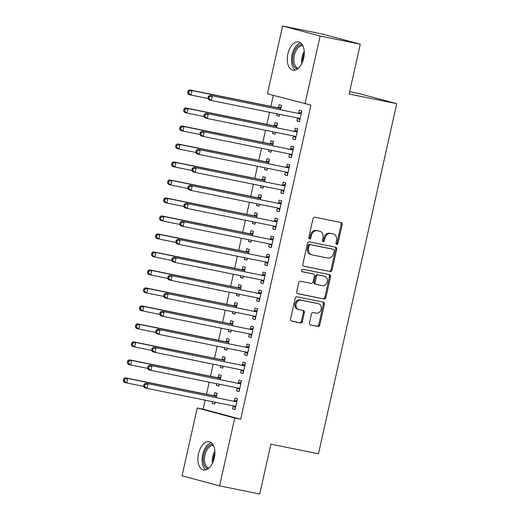 <?xml version="1.0" encoding="UTF-8"?>
<svg xmlns="http://www.w3.org/2000/svg" width="520" height="520" viewBox="0 0 520 520"><rect width="100%" height="100%" fill="white"/><g stroke="black" fill="none" stroke-linecap="round" stroke-linejoin="round"><path stroke-width="0.78" d="M336.707 244.413A1.268 1.04 105 0 0 338.007 243.386L342.199 224.62A1.814 1.489 105 0 0 341.211 222.573A1.814 1.489 105 0 0 341.14 222.56L314.86 217.23A1.814 1.489 105 0 0 313.007 218.699L308.815 237.464A1.268 1.04 105 0 0 310.856 237.881L311.402 235.45A5.792 4.764 105 0 1 317.337 230.75L319.527 231.192A5.792 4.764 105 0 1 319.761 231.244A5.792 4.764 105 0 1 322.933 237.79L322.387 240.221A1.268 1.04 105 0 0 324.435 240.63L324.974 238.206A5.792 4.764 105 0 1 330.909 233.5L333.099 233.942A5.792 4.764 105 0 1 333.333 234A5.792 4.764 105 0 1 336.505 240.539L335.966 242.97A1.268 1.04 105 0 0 336.707 244.413M336.193 244.101A1.268 1.04 105 0 0 336.993 243.113L341.185 224.347A1.814 1.489 105 0 0 340.496 222.43M309.043 238.596A1.268 1.04 105 0 0 309.842 237.608L310.388 235.183L311.402 235.45M322.621 241.345A1.268 1.04 105 0 0 323.421 240.364L323.96 237.933L324.974 238.206M198.497 453.713A14.384 8.177 101.5 0 1 209.268 441.727A14.384 8.177 101.5 0 1 214.318 457.945A14.384 8.177 101.5 0 1 203.554 469.931A14.384 8.177 101.5 0 1 198.497 453.713M287.865 53.918A14.384 8.177 101.5 0 1 298.636 41.932A14.384 8.177 101.5 0 1 303.687 58.149A14.384 8.177 101.5 0 1 292.916 70.135A14.384 8.177 101.5 0 1 287.865 53.918M309.471 322.933A1.814 1.489 105 0 0 310.459 324.981A1.814 1.489 105 0 0 310.531 325L317.902 326.495A1.814 1.489 105 0 0 319.761 325.019L324.415 304.181A1.814 1.489 105 0 0 323.427 302.139A1.814 1.489 105 0 0 323.356 302.12L297.076 296.797A1.814 1.489 105 0 0 295.224 298.266L290.563 319.105A1.814 1.489 105 0 0 291.558 321.146A1.814 1.489 105 0 0 291.629 321.165L300.534 322.972A1.814 1.489 105 0 0 302.387 321.503L304.382 312.579A1.814 1.489 105 0 0 303.394 310.538A1.814 1.489 105 0 0 303.316 310.518L298.903 309.627A4.843 3.985 105 0 1 298.708 309.575A4.843 3.985 105 0 1 296.082 303.992A4.843 3.985 105 0 1 301.015 300.177L318.312 303.68A4.843 3.985 105 0 1 318.507 303.726A4.843 3.985 105 0 1 321.132 309.315A4.843 3.985 105 0 1 316.199 313.131L313.32 312.546A1.814 1.489 105 0 0 311.461 314.015L309.471 322.933M205.179 400.179L203.164 409.188L240.695 419.237L310.914 105.085L267.436 93.834L282.601 26L320.132 36.043L304.967 103.877M240.695 419.237L234.748 418.028L219.583 485.862L182.052 475.813L197.217 407.986L234.748 418.028M282.601 26L322.751 34.138L360.282 44.187L349.141 94.023L396.728 103.669L318.461 453.804L270.875 444.158L259.733 494L219.583 485.862M360.282 44.187L320.132 36.043M330.181 271.564A1.814 1.489 105 0 0 332.039 270.094L336.694 249.256A1.814 1.489 105 0 0 335.706 247.208A1.814 1.489 105 0 0 335.628 247.195L309.355 241.865A1.814 1.489 105 0 0 307.502 243.341L302.842 264.18A1.814 1.489 105 0 0 303.836 266.221A1.814 1.489 105 0 0 303.908 266.24L329.167 271.297A1.814 1.489 105 0 0 331.019 269.822L335.679 248.983A1.814 1.489 105 0 0 334.99 247.065M330.558 276.718L325.897 297.557A1.814 1.489 105 0 1 324.044 299.026L297.772 293.703A1.814 1.489 105 0 1 297.694 293.683A1.814 1.489 105 0 1 296.706 291.642L298.701 282.724A1.814 1.489 105 0 1 300.553 281.255L311.207 283.413A1.814 1.489 105 0 0 313.06 281.944L314.386 276.022A1.814 1.489 105 0 0 313.391 273.981A1.814 1.489 105 0 0 313.32 273.962L302.224 271.713A1.268 1.04 105 0 1 302.776 269.243L329.492 274.658A1.814 1.489 105 0 1 329.563 274.677A1.814 1.489 105 0 1 330.558 276.718L329.543 276.445L324.883 297.284L325.897 297.557M396.728 103.669L359.197 93.626L349.661 91.689M237.205 387.946L236.555 390.858L239.089 391.534L241.508 380.744L238.972 380.062L238.316 382.974M220.272 379.561L221.221 375.31L218.686 374.634L218.03 377.546M216.658 383.695L216.268 385.431L218.842 385.95M219.225 384.222L218.803 386.106L216.268 385.431M245.252 351.962L244.602 354.874L247.136 355.55L249.548 344.754L247.013 344.078L246.363 346.99M228.312 343.577L229.261 339.326L226.727 338.65L226.077 341.562M224.698 347.711L224.315 349.44L226.883 349.966M227.272 348.231L226.85 350.123L224.315 349.44M253.292 315.978L252.642 318.89L255.177 319.566L257.595 308.769L255.054 308.094L254.404 311.006M236.353 307.593L237.308 303.342L234.774 302.659L234.117 305.572M232.745 311.727L232.356 313.456L234.93 313.976M235.313 312.247L234.891 314.139L232.356 313.456M261.339 279.988L260.689 282.9L263.224 283.582L265.636 272.786L263.101 272.11L262.45 275.022M244.4 271.609L245.349 267.358L242.814 266.675L242.164 269.588M240.786 275.743L240.403 277.472L242.97 277.992M243.36 276.263L242.938 278.148L240.403 277.472M269.38 244.004L268.73 246.916L271.264 247.598L273.683 236.802L271.141 236.119L270.491 239.031M252.441 235.625L253.396 231.368L250.861 230.692L250.205 233.603M248.833 239.759L248.443 241.488L251.017 242.008M251.4 240.279L250.978 242.164L248.443 241.488M277.427 208.019L276.776 210.931L279.312 211.608L281.723 200.817L279.188 200.135L278.538 203.047M260.488 199.635L261.437 195.383L258.901 194.708L258.252 197.619M256.874 203.769L256.49 205.504L259.058 206.024M259.447 204.295L259.025 206.18L256.49 205.504M285.467 172.036L284.817 174.947L287.352 175.624L289.77 164.827L287.228 164.151L286.579 167.063M268.528 163.651L269.483 159.399L266.949 158.724L266.292 161.636M264.921 167.785L264.531 169.514L267.105 170.04M267.488 168.305L267.065 170.196L264.531 169.514M293.514 136.052L292.864 138.964L295.399 139.64L297.811 128.843L295.276 128.167L294.625 131.079M276.575 127.666L277.524 123.416L274.989 122.733L274.339 125.645M272.961 131.8L272.578 133.53L275.145 134.049M275.535 132.321L275.113 134.212L272.578 133.53M273.306 95.401L270.849 106.379M269.529 112.294L266.832 124.371M265.506 130.292L262.808 142.363M261.489 148.285L258.784 160.362M257.465 166.276L254.761 178.353M253.442 184.269L250.744 196.346M249.418 202.261L246.721 214.338M245.401 220.253L242.697 232.33M241.378 238.244L238.68 250.322M237.354 256.236L234.656 268.314M233.331 274.228L230.633 286.306M229.314 292.221L226.609 304.298M225.29 310.219L222.593 322.289M221.267 328.211L218.569 340.288M217.243 346.203L214.546 358.28M213.226 364.195L210.522 376.272M209.203 382.187L206.505 394.264M280.599 109.674L281.548 105.424L279.012 104.741L278.363 107.653M276.985 113.809L276.601 115.538L279.168 116.058M279.558 114.328L279.136 116.22L276.601 115.538M297.538 118.053L296.881 120.972L299.423 121.648L301.834 110.851L299.299 110.175L298.649 113.087M272.552 145.659L273.5 141.407L270.966 140.732L270.315 143.644M268.944 149.792L268.554 151.522L271.128 152.048M271.512 150.312L271.089 152.204L268.554 151.522M289.49 154.044L288.841 156.956L291.375 157.631L293.787 146.835L291.252 146.159L290.602 149.071M264.511 181.643L265.46 177.392L262.925 176.716L262.275 179.628M260.897 185.776L260.514 187.512L263.081 188.032M263.471 186.303L263.048 188.188L260.514 187.512M281.45 190.028L280.793 192.94L283.335 193.615L285.747 182.826L283.212 182.143L282.562 185.055M256.464 217.627L257.413 213.375L254.878 212.7L254.228 215.612M252.857 221.767L252.467 223.496L255.041 224.016M255.424 222.287L255.002 224.172L252.467 223.496M273.403 226.011L272.753 228.924L275.288 229.606L277.7 218.81L275.164 218.127L274.514 221.039M248.424 253.617L249.373 249.366L246.838 248.683L246.188 251.596M244.81 257.751L244.426 259.48L246.994 260M247.383 258.271L246.961 260.156L244.426 259.48M265.363 261.995L264.706 264.908L267.248 265.59L269.659 254.794L267.124 254.111L266.474 257.03M240.377 289.601L241.326 285.35L238.791 284.668L238.141 287.579M236.769 293.735L236.379 295.464L238.953 295.984M239.337 294.255L238.914 296.147L236.379 295.464M257.315 297.98L256.666 300.898L259.2 301.574L261.612 290.778L259.077 290.101L258.427 293.014M232.336 325.585L233.285 321.334L230.75 320.658L230.1 323.57M228.722 329.719L228.339 331.448L230.906 331.975M231.296 330.239L230.874 332.131L228.339 331.448M249.275 333.97L248.625 336.882L251.16 337.558L253.572 326.762L251.036 326.086L250.386 328.998M224.289 361.569L225.238 357.318L222.703 356.642L222.053 359.554M220.681 365.703L220.292 367.438L222.865 367.959M223.249 366.229L222.827 368.115L220.292 367.438M241.228 369.954L240.578 372.866L243.113 373.542L245.525 362.746L242.989 362.07L242.339 364.981M216.249 397.553L217.197 393.302L214.662 392.626L214.013 395.538M212.635 401.694L212.251 403.423L214.819 403.943M215.208 402.214L214.786 404.099L212.251 403.423M233.188 405.938L232.537 408.85L235.072 409.532L237.484 398.736L234.949 398.053L234.299 400.966M203.164 409.188L197.217 407.986M296.881 120.972L299.455 121.492M292.864 138.964L295.432 139.484M288.841 156.956L291.408 157.476M284.817 174.947L287.391 175.468M280.793 192.94L283.368 193.459M276.776 210.931L279.344 211.452M272.753 228.924L275.32 229.444M268.73 246.916L271.303 247.436M264.706 264.908L267.28 265.434M260.689 282.9L263.257 283.426M256.666 300.898L259.24 301.418M252.642 318.89L255.216 319.41M248.625 336.882L251.192 337.402M244.602 354.874L247.169 355.394M240.578 372.866L243.152 373.386M236.555 390.858L239.129 391.378M232.537 408.85L235.105 409.37M333.333 234L332.319 233.727A5.792 4.764 105 0 0 332.085 233.669L333.099 233.942M323.96 237.933A5.792 4.764 105 0 1 329.894 233.227L332.085 233.669M319.761 231.244L318.747 230.978A5.792 4.764 105 0 0 318.507 230.919L319.527 231.192M310.388 235.183A5.792 4.764 105 0 1 316.322 230.477L318.507 230.919M303.537 266.097L329.167 271.297M334.217 250.783A1.268 1.04 105 0 0 333.469 249.34L310.408 244.667A1.268 1.04 105 0 0 309.108 245.694L308.536 248.255A5.792 4.764 105 0 0 311.714 254.8A5.792 4.764 105 0 0 311.948 254.852L327.711 258.05A5.792 4.764 105 0 0 333.645 253.344L334.217 250.783M332.56 249.1A1.268 1.04 105 0 0 332.456 249.067L333.469 249.34M311.714 254.8L310.7 254.527A5.792 4.764 105 0 1 307.522 247.982L308.094 245.421A1.268 1.04 105 0 1 309.394 244.394L332.456 249.067M297.394 293.56L323.031 298.76A1.814 1.489 105 0 0 324.883 297.284M312.449 273.728A1.814 1.489 105 0 0 312.377 273.709A1.814 1.489 105 0 0 312.306 273.689L301.918 271.589M322.264 285.656A4.843 3.985 105 0 0 327.197 281.84A4.843 3.985 105 0 0 324.571 276.25A4.843 3.985 105 0 0 324.376 276.204L318.286 274.969A1.814 1.489 105 0 0 316.427 276.439L315.107 282.353A1.814 1.489 105 0 0 316.095 284.401A1.814 1.489 105 0 0 316.173 284.421L322.264 285.656M323.752 276.036A4.843 3.985 105 0 0 323.557 275.977A4.843 3.985 105 0 0 323.362 275.932L324.376 276.204M316.024 284.382L315.159 284.147A1.814 1.489 105 0 1 315.081 284.128A1.814 1.489 105 0 1 314.093 282.087L315.413 276.166A1.814 1.489 105 0 1 317.272 274.697L323.362 275.932M329.543 276.445A1.814 1.489 105 0 0 328.848 274.528M317.688 303.517A4.843 3.985 105 0 0 317.493 303.459A4.843 3.985 105 0 0 317.298 303.413L318.312 303.68M298.708 309.575L297.694 309.309A4.843 3.985 105 0 1 295.067 303.719A4.843 3.985 105 0 1 300.001 299.904L317.298 303.413M291.258 321.022L299.52 322.699A1.814 1.489 105 0 0 301.373 321.23L303.368 312.312A1.814 1.489 105 0 0 302.679 310.388M310.161 324.857L316.888 326.222A1.814 1.489 105 0 0 318.747 324.753L323.401 303.908A1.814 1.489 105 0 0 322.712 301.99M281.209 106.925L278.115 107.718A1.846 1.515 -75 0 1 277.537 107.737L189.501 89.888L192.036 90.571L191.029 95.069L208.039 98.514M280.897 108.335L280.657 108.394A1.846 1.515 -75 0 1 280.072 108.413L192.036 90.571L189.04 91.325L188.025 91.052L187.623 92.853L188.636 93.119L189.04 91.325M188.636 93.119L191.029 95.069L188.494 94.387L187.623 92.853M188.025 91.052L189.501 89.888M300.358 113.841L209.787 95.323L300.358 113.841A1.846 1.515 105 0 0 300.937 113.828L301.184 113.763M209.326 96.752L212.322 95.999L211.315 100.497L208.78 99.82L207.909 98.28L208.923 98.553L209.326 96.752L208.312 96.48L207.909 98.28M300.072 118.736L299.877 118.586A1.846 1.515 105 0 0 299.423 118.359A1.846 1.515 105 0 0 299.351 118.339L211.315 100.497L208.923 98.553M297.817 113.165A1.846 1.515 105 0 0 298.402 113.145L301.496 112.353M299.825 119.828L297.388 117.942M209.787 95.323L208.312 96.48M277.186 124.917L274.099 125.71A1.846 1.515 -75 0 1 273.514 125.73L185.478 107.88L188.013 108.563L187.005 113.061L204.022 116.506M276.874 126.328L276.633 126.386A1.846 1.515 -75 0 1 276.048 126.406L188.013 108.563L185.016 109.317L184.002 109.044L183.599 110.845L184.613 111.117L185.016 109.317M184.613 111.117L187.005 113.061L184.47 112.378L183.599 110.845M184.002 109.044L185.478 107.88M273.169 142.909L270.075 143.702A1.846 1.515 -75 0 1 269.49 143.722L181.454 125.873L183.989 126.555L182.988 131.053L199.999 134.498M272.851 144.32L272.61 144.385A1.846 1.515 -75 0 1 272.025 144.398L183.989 126.555L180.993 127.309L179.978 127.036L179.582 128.837L180.596 129.109L180.993 127.309M180.596 129.109L182.988 131.053L180.453 130.37L179.582 128.837M179.978 127.036L181.454 125.873M296.335 131.84L205.764 113.315L296.335 131.84A1.846 1.515 105 0 0 296.92 131.82L297.161 131.755M205.303 114.745L208.299 113.991L207.292 118.489L204.756 117.812L203.886 116.272L204.9 116.545L205.303 114.745L204.289 114.472L203.886 116.272M296.049 136.727L295.854 136.578A1.846 1.515 105 0 0 295.406 136.351A1.846 1.515 105 0 0 295.328 136.338L207.292 118.489L204.9 116.545M293.8 131.157A1.846 1.515 105 0 0 294.385 131.138L297.472 130.345M295.802 137.82L293.371 135.935M205.764 113.315L204.289 114.472M292.312 149.832L201.74 131.306L292.312 149.832A1.846 1.515 105 0 0 292.897 149.812L293.137 149.747M201.279 132.737L204.275 131.983L203.275 136.481L200.733 135.805L199.862 134.264L200.883 134.537L201.279 132.737L200.265 132.464L199.862 134.264M292.026 154.72L291.831 154.57A1.846 1.515 105 0 0 291.382 154.343A1.846 1.515 105 0 0 291.304 154.329L203.275 136.481L200.883 134.537M289.776 149.149A1.846 1.515 105 0 0 290.361 149.13L293.456 148.343M291.785 155.812L289.347 153.933M201.74 131.306L200.265 132.464M297.323 69.05A12.447 7.079 101.5 0 1 294.164 66.475A12.447 7.079 101.5 0 1 293.911 52.28A12.447 7.079 101.5 0 1 302.269 44.648M302.861 45.708A11.525 6.552 -78.5 0 0 295.106 52.754A11.525 6.552 -78.5 0 0 295.334 65.916A11.525 6.552 -78.5 0 0 298.285 68.302M300.703 42.907A14.293 8.125 -78.5 0 0 292.5 53.138A14.293 8.125 -78.5 0 0 293.306 67.899A14.293 8.125 -78.5 0 0 295.204 70.044M207.955 468.845A12.447 7.079 101.5 0 1 204.802 466.278A12.447 7.079 101.5 0 1 204.542 452.075A12.447 7.079 101.5 0 1 212.901 444.444M213.499 445.504A11.525 6.552 -78.5 0 0 205.738 452.55A11.525 6.552 -78.5 0 0 205.972 465.712A11.525 6.552 -78.5 0 0 208.917 468.098M211.341 442.702A14.293 8.125 -78.5 0 0 203.138 452.933A14.293 8.125 -78.5 0 0 203.944 467.695A14.293 8.125 -78.5 0 0 205.842 469.84M269.146 160.901L266.052 161.694A1.846 1.515 -75 0 1 265.467 161.714L177.431 143.871L179.972 144.547L178.964 149.045L195.975 152.49M268.834 162.312L268.587 162.376A1.846 1.515 -75 0 1 268.002 162.39L179.972 144.547L176.975 145.301L175.962 145.028L175.558 146.828L176.572 147.102L176.975 145.301M176.572 147.102L178.964 149.045L176.43 148.369L175.558 146.828M175.962 145.028L177.431 143.871M265.122 178.893L262.028 179.686A1.846 1.515 -75 0 1 261.45 179.706L173.414 161.863L175.948 162.539L174.941 167.037L191.952 170.489M264.81 180.303L264.57 180.369A1.846 1.515 -75 0 1 263.985 180.381L175.948 162.539L172.952 163.293L171.938 163.02L171.535 164.821L172.549 165.094L172.952 163.293M172.549 165.094L174.941 167.037L172.406 166.361L171.535 164.821M171.938 163.02L173.414 161.863M288.288 167.823L197.717 149.298L288.288 167.823A1.846 1.515 105 0 0 288.873 167.804L289.114 167.739M197.262 150.728L200.252 149.975L199.251 154.472L196.716 153.797L195.845 152.256L196.859 152.529L197.262 150.728L196.248 150.462L195.845 152.256M288.002 172.712L287.814 172.562A1.846 1.515 105 0 0 287.358 172.334A1.846 1.515 105 0 0 287.287 172.322L199.251 154.472L196.859 152.529M285.753 167.141A1.846 1.515 105 0 0 286.338 167.128L289.432 166.335M287.762 173.81L285.324 171.925M197.717 149.298L196.248 150.462M284.271 185.816L193.7 167.291L284.271 185.816A1.846 1.515 105 0 0 284.85 185.796L285.096 185.738M193.239 168.721L196.235 167.967L195.228 172.464L192.692 171.789L191.822 170.248L192.836 170.521L193.239 168.721L192.225 168.454L191.822 170.248M283.985 190.703L283.79 190.554A1.846 1.515 105 0 0 283.335 190.333A1.846 1.515 105 0 0 283.264 190.314L195.228 172.464L192.836 170.521M281.73 185.133A1.846 1.515 105 0 0 282.315 185.12L285.409 184.327M283.738 191.802L281.3 189.917M193.7 167.291L192.225 168.454M261.099 196.885L258.011 197.678A1.846 1.515 -75 0 1 257.426 197.697L169.39 179.855L171.925 180.531L170.917 185.029L187.935 188.481M260.786 198.296L260.546 198.361A1.846 1.515 -75 0 1 259.961 198.38L171.925 180.531L168.928 181.285L167.915 181.012L167.511 182.812L168.525 183.086L168.928 181.285M168.525 183.086L170.917 185.029L168.383 184.353L167.511 182.812M167.915 181.012L169.39 179.855M280.248 203.808L189.677 185.283L280.248 203.808A1.846 1.515 105 0 0 280.833 203.788L281.073 203.73M189.215 186.713L192.212 185.958L191.204 190.463L188.669 189.781L187.798 188.247L188.812 188.513L189.215 186.713L188.201 186.446L187.798 188.247M279.962 208.696L279.767 208.546A1.846 1.515 105 0 0 279.318 208.325A1.846 1.515 105 0 0 279.24 208.306L191.204 190.463L188.812 188.513M277.713 203.125A1.846 1.515 105 0 0 278.298 203.112L281.385 202.319M279.714 209.794L277.284 207.909M189.677 185.283L188.201 186.446M257.082 214.883L253.988 215.677A1.846 1.515 -75 0 1 253.403 215.69L165.367 197.847L167.901 198.523L166.9 203.021L183.911 206.472M256.763 216.287L256.522 216.353A1.846 1.515 -75 0 1 255.938 216.372L167.901 198.523L164.912 199.277L163.891 199.004L163.495 200.805L164.508 201.078L164.912 199.277M164.508 201.078L166.9 203.021L164.365 202.345L163.495 200.805M163.891 199.004L165.367 197.847M276.224 221.8L185.653 203.275L276.224 221.8A1.846 1.515 105 0 0 276.809 221.78L277.05 221.722M185.192 204.711L188.188 203.957L187.187 208.455L184.645 207.772L183.775 206.239L184.795 206.505L185.192 204.711L184.178 204.438L183.775 206.239M275.938 226.688L275.743 226.538A1.846 1.515 105 0 0 275.294 226.317A1.846 1.515 105 0 0 275.217 226.297L187.187 208.455L184.795 206.505M273.689 221.124A1.846 1.515 105 0 0 274.274 221.104L277.368 220.311M275.697 227.786L273.26 225.901M185.653 203.275L184.178 204.438M253.058 232.875L249.964 233.669A1.846 1.515 -75 0 1 249.379 233.681L161.35 215.839L163.885 216.515L162.877 221.013L179.888 224.464M252.746 234.286L252.499 234.344A1.846 1.515 -75 0 1 251.914 234.364L163.885 216.515L160.888 217.269L159.874 217.003L159.471 218.797L160.485 219.069L160.888 217.269M160.485 219.069L162.877 221.013L160.342 220.337L159.471 218.797M159.874 217.003L161.35 215.839M272.2 239.792L181.63 221.267L272.2 239.792A1.846 1.515 105 0 0 272.786 239.772L273.026 239.714M181.175 222.703L184.171 221.949L183.164 226.447L180.629 225.764L179.758 224.231L180.772 224.497L181.175 222.703L180.161 222.43L179.758 224.231M271.914 244.686L271.726 244.53A1.846 1.515 105 0 0 271.271 244.309A1.846 1.515 105 0 0 271.2 244.29L183.164 226.447L180.772 224.497M269.666 239.115A1.846 1.515 105 0 0 270.25 239.096L273.344 238.303M271.674 245.778L269.236 243.893M181.63 221.267L180.161 222.43M249.035 250.868L245.941 251.661A1.846 1.515 -75 0 1 245.362 251.674L157.326 233.831L159.861 234.507L158.853 239.005L175.864 242.457M248.722 252.278L248.482 252.337A1.846 1.515 -75 0 1 247.897 252.356L159.861 234.507L156.865 235.261L155.851 234.994L155.448 236.789L156.462 237.061L156.865 235.261M156.462 237.061L158.853 239.005L156.319 238.329L155.448 236.789M155.851 234.994L157.326 233.831M268.183 257.784L177.613 239.258L268.183 257.784A1.846 1.515 105 0 0 268.762 257.764L269.009 257.706M177.151 240.695L180.147 239.941L179.14 244.439L176.605 243.756L175.734 242.222L176.748 242.495L177.151 240.695L176.137 240.422L175.734 242.222M267.897 262.678L267.703 262.529A1.846 1.515 105 0 0 267.248 262.301A1.846 1.515 105 0 0 267.176 262.281L179.14 244.439L176.748 242.495M265.642 257.108A1.846 1.515 105 0 0 266.227 257.088L269.321 256.295M267.651 263.77L265.213 261.885M177.613 239.258L176.137 240.422M245.018 268.86L241.924 269.653A1.846 1.515 -75 0 1 241.339 269.672L153.303 251.823L155.838 252.506L154.83 257.003L171.847 260.449M244.699 270.27L244.458 270.329A1.846 1.515 -75 0 1 243.874 270.348L155.838 252.506L152.841 253.26L151.827 252.987L151.424 254.787L152.438 255.054L152.841 253.26M152.438 255.054L154.83 257.003L152.295 256.321L151.424 254.787M151.827 252.987L153.303 251.823M264.16 275.776L173.589 257.25L264.16 275.776A1.846 1.515 105 0 0 264.745 275.762L264.986 275.697M173.128 258.687L176.124 257.933L175.117 262.431L172.582 261.749L171.711 260.214L172.725 260.488L173.128 258.687L172.114 258.414L171.711 260.214M263.874 280.67L263.679 280.521A1.846 1.515 105 0 0 263.231 280.293A1.846 1.515 105 0 0 263.153 280.274L175.117 262.431L172.725 260.488M261.625 275.1A1.846 1.515 105 0 0 262.21 275.08L265.298 274.287M263.627 281.762L261.196 279.877M173.589 257.25L172.114 258.414M240.994 286.851L237.9 287.644A1.846 1.515 -75 0 1 237.315 287.664L149.279 269.815L151.814 270.498L150.813 274.995L167.823 278.44M240.675 288.262L240.435 288.32A1.846 1.515 -75 0 1 239.85 288.34L151.814 270.498L148.824 271.252L147.81 270.978L147.407 272.779L148.421 273.046L148.824 271.252M148.421 273.046L150.813 274.995L148.278 274.313L147.407 272.779M147.81 270.978L149.279 269.815M260.137 293.767L169.566 275.249L260.137 293.767A1.846 1.515 105 0 0 260.721 293.755L260.962 293.69M169.104 276.679L172.1 275.925L171.1 280.423L168.558 279.747L167.694 278.207L168.708 278.48L169.104 276.679L168.09 276.406L167.694 278.207M259.851 298.662L259.656 298.512A1.846 1.515 105 0 0 259.207 298.285A1.846 1.515 105 0 0 259.129 298.266L171.1 280.423L168.708 278.48M257.601 293.092A1.846 1.515 105 0 0 258.187 293.072L261.281 292.279M259.61 299.754L257.173 297.869M169.566 275.249L168.09 276.406M236.971 304.844L233.877 305.637A1.846 1.515 -75 0 1 233.292 305.656L145.262 287.807L147.797 288.49L146.79 292.988L163.8 296.433M236.659 306.254L236.411 306.312A1.846 1.515 -75 0 1 235.827 306.332L147.797 288.49L144.8 289.244L143.787 288.971L143.383 290.771L144.398 291.044L144.8 289.244M144.398 291.044L146.79 292.988L144.255 292.305L143.383 290.771M143.787 288.971L145.262 287.807M256.113 311.76L165.542 293.241L256.113 311.76A1.846 1.515 105 0 0 256.698 311.747L256.939 311.682M165.087 294.671L168.083 293.917L167.076 298.415L164.541 297.739L163.67 296.199L164.684 296.471L165.087 294.671L164.073 294.398L163.67 296.199M255.833 316.654L255.639 316.505A1.846 1.515 105 0 0 255.183 316.277A1.846 1.515 105 0 0 255.112 316.264L167.076 298.415L164.684 296.471M253.578 311.084A1.846 1.515 105 0 0 254.163 311.064L257.257 310.271M255.587 317.746L253.149 315.861M165.542 293.241L164.073 294.398M232.947 322.836L229.853 323.628A1.846 1.515 -75 0 1 229.275 323.648L141.238 305.799L143.774 306.481L142.766 310.98L159.783 314.425M232.635 324.246L232.394 324.311A1.846 1.515 -75 0 1 231.81 324.324L143.774 306.481L140.777 307.236L139.763 306.963L139.36 308.763L140.374 309.036L140.777 307.236M140.374 309.036L142.766 310.98L140.231 310.297L139.36 308.763M139.763 306.963L141.238 305.799M252.096 329.758L161.525 311.233L252.096 329.758A1.846 1.515 105 0 0 252.675 329.739L252.922 329.673M161.064 312.663L164.06 311.909L163.053 316.407L160.517 315.731L159.647 314.19L160.66 314.464L161.064 312.663L160.049 312.39L159.647 314.19M251.81 334.646L251.615 334.497A1.846 1.515 105 0 0 251.16 334.269A1.846 1.515 105 0 0 251.089 334.256L163.053 316.407L160.66 314.464M249.561 329.075A1.846 1.515 105 0 0 250.139 329.056L253.233 328.269M251.563 335.738L249.125 333.86M161.525 311.233L160.049 312.39M228.93 340.828L225.836 341.621A1.846 1.515 -75 0 1 225.251 341.64L137.215 323.791L139.75 324.474L138.743 328.971L155.76 332.417M228.612 342.238L228.371 342.303A1.846 1.515 -75 0 1 227.786 342.316L139.75 324.474L136.754 325.228L135.74 324.954L135.337 326.755L136.351 327.028L136.754 325.228M136.351 327.028L138.743 328.971L136.208 328.296L135.337 326.755M135.74 324.954L137.215 323.791M248.072 347.75L157.501 329.225L248.072 347.75A1.846 1.515 105 0 0 248.658 347.731L248.898 347.666M157.04 330.655L160.037 329.901L159.029 334.399L156.494 333.723L155.623 332.183L156.637 332.456L157.04 330.655L156.026 330.382L155.623 332.183M247.786 352.638L247.592 352.488A1.846 1.515 105 0 0 247.143 352.261A1.846 1.515 105 0 0 247.065 352.248L159.029 334.399L156.637 332.456M245.537 347.068A1.846 1.515 105 0 0 246.123 347.054L249.21 346.262M247.54 353.737L245.108 351.851M157.501 329.225L156.026 330.382M224.906 358.82L221.812 359.613A1.846 1.515 -75 0 1 221.228 359.632L133.191 341.79L135.727 342.466L134.726 346.964L151.736 350.415M224.588 360.23L224.347 360.295A1.846 1.515 -75 0 1 223.763 360.308L135.727 342.466L132.737 343.219L131.722 342.947L131.32 344.747L132.334 345.02L132.737 343.219M132.334 345.02L134.726 346.964L132.191 346.288L131.32 344.747M131.722 342.947L133.191 341.79M244.049 365.742L153.478 347.217L244.049 365.742A1.846 1.515 105 0 0 244.634 365.723L244.875 365.664M153.017 348.647L156.013 347.893L155.012 352.391L152.477 351.715L151.606 350.175L152.62 350.447L153.017 348.647L152.002 348.381L151.606 350.175M243.763 370.63L243.568 370.481A1.846 1.515 105 0 0 243.119 370.26A1.846 1.515 105 0 0 243.042 370.24L155.012 352.391L152.62 350.447M241.514 365.06A1.846 1.515 105 0 0 242.099 365.047L245.193 364.254M243.522 371.728L241.085 369.844M153.478 347.217L152.002 348.381M220.883 376.812L217.789 377.604A1.846 1.515 -75 0 1 217.204 377.624L129.174 359.781L131.709 360.457L130.702 364.956L147.713 368.407M220.571 378.222L220.324 378.287A1.846 1.515 -75 0 1 219.739 378.307L131.709 360.457L128.713 361.212L127.699 360.938L127.296 362.739L128.31 363.012L128.713 361.212M128.31 363.012L130.702 364.956L128.167 364.279L127.296 362.739M127.699 360.938L129.174 359.781M240.025 383.734L149.454 365.209L240.025 383.734A1.846 1.515 105 0 0 240.611 383.715L240.851 383.656M149 366.639L151.996 365.885L150.988 370.383L148.453 369.707L147.583 368.173L148.597 368.44L149 366.639L147.986 366.373L147.583 368.173M239.746 388.622L239.551 388.473A1.846 1.515 105 0 0 239.096 388.251A1.846 1.515 105 0 0 239.025 388.232L150.988 370.383L148.597 368.44M237.49 383.051A1.846 1.515 105 0 0 238.076 383.038L241.169 382.246M239.499 389.721L237.061 387.835M149.454 365.209L147.986 366.373M216.859 394.81L213.772 395.603A1.846 1.515 -75 0 1 213.187 395.616L125.151 377.774L127.686 378.45L126.678 382.947L143.696 386.399M216.547 396.214L216.307 396.279A1.846 1.515 -75 0 1 215.722 396.299L127.686 378.45L124.69 379.204L123.676 378.931L123.273 380.731L124.287 381.004L124.69 379.204M124.287 381.004L126.678 382.947L124.144 382.272L123.273 380.731M123.676 378.931L125.151 377.774M236.008 401.726L145.438 383.201L236.008 401.726A1.846 1.515 105 0 0 236.594 401.707L236.834 401.648M144.976 384.637L147.972 383.884L146.965 388.382L144.43 387.699L143.559 386.165L144.573 386.432L144.976 384.637L143.962 384.365L143.559 386.165M235.722 406.614L235.528 406.465A1.846 1.515 105 0 0 235.072 406.244A1.846 1.515 105 0 0 235.001 406.224L146.965 388.382L144.573 386.432M233.474 401.05A1.846 1.515 105 0 0 234.052 401.031L237.146 400.238M235.475 407.713L233.044 405.828M145.438 383.201L143.962 384.365M336.993 243.113L338.007 243.386M309.842 237.608L310.856 237.881M323.421 240.364L324.435 240.63M329.894 233.227L330.909 233.5M316.322 230.477L317.337 230.75M341.185 224.347L342.199 224.62M335.679 248.983L336.694 249.256M331.019 269.822L332.039 270.094M309.394 244.394L310.408 244.667M308.094 245.421L309.108 245.694M307.522 247.982L308.536 248.255M323.031 298.76L324.044 299.026M312.306 273.689L313.32 273.962M317.272 274.697L318.286 274.969M315.413 276.166L316.427 276.439M314.093 282.087L315.107 282.353M300.001 299.904L301.015 300.177M303.368 312.312L304.382 312.579M301.373 321.23L302.387 321.503M299.52 322.699L300.534 322.972M323.401 303.908L324.415 304.181M318.747 324.753L319.761 325.019M316.888 326.222L317.902 326.495M278.115 107.718L280.657 108.394M277.537 107.737L280.072 108.413M299.877 118.586L297.784 118.027M300.937 113.828L298.402 113.145M274.099 125.71L276.633 126.386M273.514 125.73L276.048 126.406M270.075 143.702L272.61 144.385M269.49 143.722L272.025 144.398M295.854 136.578L293.761 136.019M296.92 131.82L294.385 131.138M291.831 154.57L289.738 154.011M292.897 149.812L290.361 149.13M301.782 63.564A11.525 6.552 101.5 0 1 304.239 51.434M304.278 53.391A11.147 6.338 -78.5 0 0 302.582 61.776M212.414 463.365A11.525 6.552 101.5 0 1 214.877 451.23M214.916 453.187A11.147 6.338 -78.5 0 0 213.213 461.572M266.052 161.694L268.587 162.376M265.467 161.714L268.002 162.39M262.028 179.686L264.57 180.369M261.45 179.706L263.985 180.381M287.814 172.562L285.721 172.003M288.873 167.804L286.338 167.128M283.79 190.554L281.697 189.995M284.85 185.796L282.315 185.12M258.011 197.678L260.546 198.361M257.426 197.697L259.961 198.38M279.767 208.546L277.673 207.987M280.833 203.788L278.298 203.112M253.988 215.677L256.522 216.353M253.403 215.69L255.938 216.372M275.743 226.538L273.65 225.979M276.809 221.78L274.274 221.104M249.964 233.669L252.499 234.344M249.379 233.681L251.914 234.364M271.726 244.53L269.633 243.971M272.786 239.772L270.25 239.096M245.941 251.661L248.482 252.337M245.362 251.674L247.897 252.356M267.703 262.529L265.61 261.963M268.762 257.764L266.227 257.088M241.924 269.653L244.458 270.329M241.339 269.672L243.874 270.348M263.679 280.521L261.586 279.955M264.745 275.762L262.21 275.08M237.9 287.644L240.435 288.32M237.315 287.664L239.85 288.34M259.656 298.512L257.562 297.954M260.721 293.755L258.187 293.072M233.877 305.637L236.411 306.312M233.292 305.656L235.827 306.332M255.639 316.505L253.546 315.945M256.698 311.747L254.163 311.064M229.853 323.628L232.394 324.311M229.275 323.648L231.81 324.324M251.615 334.497L249.522 333.938M252.675 329.739L250.139 329.056M225.836 341.621L228.371 342.303M225.251 341.64L227.786 342.316M247.592 352.488L245.499 351.929M248.658 347.731L246.123 347.054M221.812 359.613L224.347 360.295M221.228 359.632L223.763 360.308M243.568 370.481L241.475 369.922M244.634 365.723L242.099 365.047M217.789 377.604L220.324 378.287M217.204 377.624L219.739 378.307M239.551 388.473L237.458 387.913M240.611 383.715L238.076 383.038M213.772 395.603L216.307 396.279M213.187 395.616L215.722 396.299M235.528 406.465L233.435 405.906M236.594 401.707L234.052 401.031M332.507 249.08L333.522 249.353M312.377 273.709L313.391 273.981M323.557 275.977L324.571 276.25M315.081 284.128L316.095 284.401M317.493 303.459L318.507 303.726"/></g></svg>

